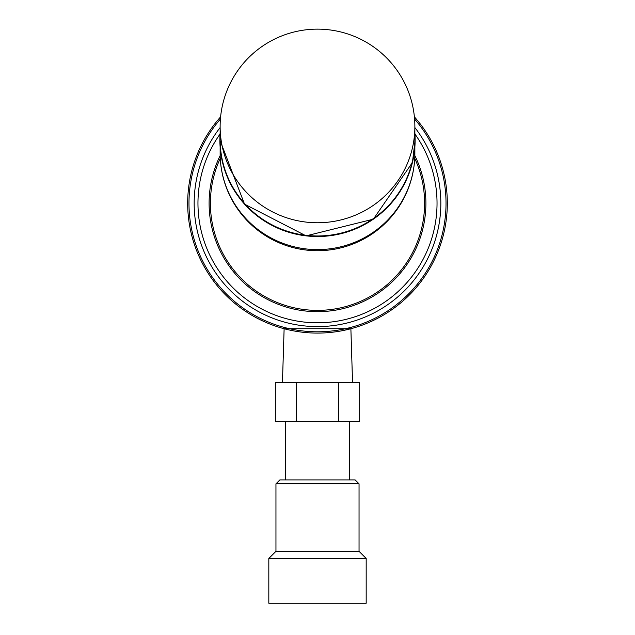 <?xml version="1.0" encoding="UTF-8"?>
<svg xmlns="http://www.w3.org/2000/svg" width="635" height="635" viewBox="0 0 635 635"><rect width="100%" height="100%" fill="white"/><g stroke="black" fill="none" stroke-linecap="round" stroke-linejoin="round"><path stroke-width="0.95" d="M359.045 483.814L275.955 483.814L279.852 479.917L355.148 479.917L359.045 483.814L359.045 551.323L366.181 558.459L366.181 603.25L268.819 603.25L268.819 558.459L275.955 551.323L359.045 551.323M275.955 483.814L275.955 551.323M349.695 421.497L349.695 479.917M285.305 421.497L285.305 479.917M341.106 330.93L350.877 328.732L284.123 328.732L288.409 329.787M317.452 333.089L322.644 332.994M330.565 332.43L336.09 331.756M350.877 328.732L352.552 382.556M284.123 328.732L282.448 382.556M414.869 126.5L414.869 139.732A97.369 96.258 180 0 1 412.194 162.131A97.369 96.258 180 0 1 306.094 235.323A97.369 96.258 180 0 1 220.131 139.732L220.131 126.5A97.369 96.258 180 0 0 294.838 220.115A97.369 96.258 180 0 0 412.194 148.907A97.369 96.258 180 0 0 414.869 126.5A97.369 97.369 0 0 0 339.916 31.75A97.369 97.369 0 0 0 220.131 126.5M220.266 158.369A107.101 107.101 0 0 0 317.5 310.372A107.101 107.101 0 0 0 414.734 158.369M414.838 155.567A108.402 108.402 0 0 1 317.5 311.674A108.402 108.402 0 0 1 220.162 155.567M220.416 119.047A128.524 128.524 0 0 0 317.5 331.795A128.524 128.524 0 0 0 414.584 119.047M414.385 116.864A129.818 129.818 0 0 1 317.5 333.089A129.818 129.818 0 0 1 220.615 116.864M414.869 127.571A123.333 123.333 0 0 1 317.5 326.604A123.333 123.333 0 0 1 220.131 127.571M414.949 134.041A119.539 119.539 0 0 1 317.5 322.81A119.539 119.539 0 0 1 220.051 134.041M275.336 382.556L359.664 382.556L359.664 421.497L275.336 421.497L275.336 382.556M296.418 382.556L296.418 421.497M338.582 382.556L338.582 421.497M366.181 558.459L268.819 558.459M219.877 139.922A97.623 96.512 0 0 0 219.877 140.002L244.538 204.137L306.062 235.863L373.356 219.17L412.44 162.473L415.123 140.002L414.869 132.81A97.623 96.512 180 0 1 415.123 139.843A97.623 96.512 180 0 1 412.44 162.306A97.623 96.512 180 0 1 306.062 235.696A97.623 96.512 180 0 1 219.877 139.843A97.623 96.512 180 0 1 220.131 132.81L219.877 140.002A97.623 96.512 0 0 0 306.062 235.855A97.623 96.512 0 0 0 412.44 162.465A97.623 96.512 0 0 0 415.123 140.002A97.623 96.512 0 0 0 415.123 139.922M414.869 153.345A97.369 96.258 180 0 1 412.194 175.752A97.369 96.258 180 0 1 294.838 246.959A97.369 96.258 180 0 1 220.131 153.345A97.369 97.369 0 0 0 295.084 248.094A97.369 97.369 0 0 0 414.869 153.345L414.869 147.034M220.131 147.034L220.131 153.345"/></g></svg>

